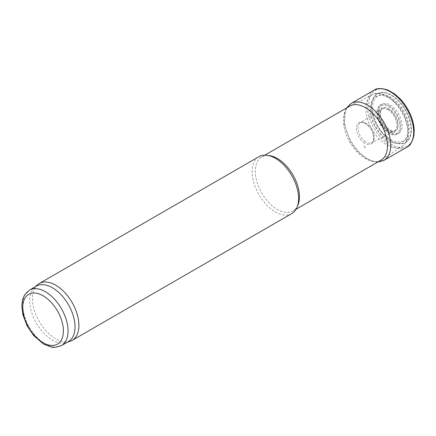 <?xml version="1.0" encoding="UTF-8"?>
<svg xmlns="http://www.w3.org/2000/svg" width="436" height="436" viewBox="0 0 436 436"><rect width="100%" height="100%" fill="white"/><g stroke="black" fill="none" stroke-linecap="round" stroke-linejoin="round"><path stroke-width="0.33" stroke-dasharray="2.18 1.64" d="M381.037 160.148A31.207 18.018 60 0 1 349.83 142.131A31.207 18.018 60 0 1 349.83 106.095M297.99 204.958A31.207 18.018 60 0 1 292.981 210.991A31.207 18.018 60 0 1 261.774 192.974A31.207 18.018 60 0 1 261.774 156.938A31.207 18.018 60 0 1 269.502 155.614M291.788 213.575A32.847 18.966 60 0 1 258.94 194.609A32.847 18.966 60 0 1 258.94 156.677M69.918 341.372A32.847 18.966 60 0 1 39.245 321.446A32.847 18.966 60 0 1 37.327 284.921M68.392 341.606A32.03 18.492 60 0 1 66.267 342.538A32.03 18.492 60 0 1 36.362 323.114A32.03 18.492 60 0 1 34.493 287.498A32.03 18.492 60 0 1 36.362 286.13M400.264 98.972A32.106 18.535 -120 0 0 369.265 99.926A32.106 18.535 -120 0 0 391.217 144.131A32.106 18.535 -120 0 0 391.49 144.294A32.106 18.535 -120 0 0 412.293 119.606M390.716 140.681A28.193 16.279 -120 0 0 391.452 141.122A28.193 16.279 -120 0 0 409.257 118.036A28.193 16.279 -120 0 0 375.445 95.146A28.193 16.279 -120 0 0 388.04 138.811A28.193 16.279 -120 0 0 390.716 140.681M363.897 145.82A16.225 9.369 -120 0 0 365.085 146.578L363.897 145.82M363.504 142.338A12.295 7.101 -120 0 0 365.046 143.39A12.295 7.101 -120 0 0 373.156 134.419A12.295 7.101 -120 0 0 368.175 125.791A12.295 7.101 -120 0 0 356.67 125.802A12.295 7.101 -120 0 0 363.504 142.338M61.422 345.628A32.03 18.492 60 0 1 29.392 327.136A32.03 18.492 60 0 1 29.392 290.153M388.018 109.828A12.562 7.254 60 0 1 395.714 129.656A12.562 7.254 60 0 1 380.328 120.772A12.562 7.254 60 0 1 388.018 109.828M388.16 108.831A13.685 7.903 60 0 1 396.542 130.429A13.685 7.903 60 0 1 379.783 120.75A13.685 7.903 60 0 1 388.16 108.831M388.732 106.695A15.898 9.178 60 0 1 398.466 131.786A15.898 9.178 60 0 1 378.993 120.543A15.898 9.178 60 0 1 388.732 106.695M388.868 105.79A16.906 9.761 60 0 1 399.223 132.473A16.906 9.761 60 0 1 378.513 120.521A16.906 9.761 60 0 1 388.868 105.79M389.103 97.964A26.329 15.2 60 0 1 405.224 139.515A26.329 15.2 60 0 1 372.982 120.897A26.329 15.2 60 0 1 389.103 97.964M386.896 96.465A29.724 17.162 60 0 1 406.167 122.189A29.724 17.162 60 0 1 402.259 146.164A29.724 17.162 60 0 1 372.033 129.312A29.724 17.162 60 0 1 372.557 94.71A29.724 17.162 60 0 1 386.896 96.465M374.066 90.17A32.88 18.982 -120 0 0 368.42 114.657A32.88 18.982 -120 0 0 387.571 143.695A32.88 18.982 -120 0 0 390.422 145.542A32.88 18.982 -120 0 0 406.952 147.123M350.991 103.545A32.836 18.961 -120 0 0 346.108 129.895A32.836 18.961 -120 0 0 367.526 158.731A32.836 18.961 -120 0 0 383.833 160.421M364.654 147.504A18.606 10.742 -120 0 0 365.706 148.158L364.654 147.504M364.033 145.989A16.514 9.532 -120 0 0 365.21 146.736L364.033 145.989M364.365 140.937A11.549 6.665 -120 0 0 366.109 142.163A11.549 6.665 -120 0 0 371.864 142.746A11.549 6.665 -120 0 0 371.886 129.399A11.549 6.665 -120 0 0 360.316 122.745A11.549 6.665 -120 0 0 358.278 130.876A11.549 6.665 -120 0 0 364.365 140.937M384.41 125.9A12.846 7.417 -120 0 0 389.01 129.999A12.846 7.417 -120 0 0 395.103 130.811A12.846 7.417 -120 0 0 395.43 115.807A12.846 7.417 -120 0 0 382.274 108.591A12.846 7.417 -120 0 0 384.41 125.9M385.909 128.947A16.704 9.646 -120 0 0 390.264 132.43A16.704 9.646 -120 0 0 401.158 119.796A16.704 9.646 -120 0 0 381.832 104.368A16.704 9.646 -120 0 0 385.909 128.947M387.277 137.122A25.86 14.928 -120 0 0 390.83 139.575A25.86 14.928 -120 0 0 407.229 118.587A25.86 14.928 -120 0 0 376.317 97.239A25.86 14.928 -120 0 0 387.277 137.122M387.904 138.643A27.909 16.11 -120 0 0 391.326 140.964A27.909 16.11 -120 0 0 408.963 118.129A27.909 16.11 -120 0 0 375.494 95.43A27.909 16.11 -120 0 0 387.904 138.643M350.381 105.801L372.557 94.71C375.641 92.394 380.933 92.944 388.422 96.367L397.752 104.313C402.548 109.992 405.856 116.314 407.671 123.284C410.205 133.672 408.401 141.297 402.259 146.164L381.571 159.821M292.981 210.991L296.099 209.193M261.774 156.938L264.892 155.14M66.267 342.538L67.389 342.184M34.493 287.498L35.36 286.708M346.576 107.975L345.443 110.21L344.266 124.642L350.62 141.951L358.005 151.832L366.758 158.84L375.243 161.892L377.783 162.029M373.156 134.419L373.156 134.419C373.532 134.184 374.006 141.101 373.162 141.204L371.864 142.746L395.103 130.811C393.474 132.228 390.225 130.604 385.348 125.933C382.263 121.993 380.623 117.943 380.432 113.774C380.704 110.548 381.315 108.82 382.274 108.591L360.316 122.745C360.272 122.271 361.455 122.287 363.864 122.789C365.946 123.819 367.385 124.821 368.175 125.791L368.175 125.791"/><path stroke-width="0.65" d="M264.892 155.14L349.83 106.095A31.207 18.018 60 0 1 350.381 105.801A31.207 18.018 60 0 1 365.433 107.643A31.207 18.018 60 0 1 385.675 134.653A31.207 18.018 60 0 1 381.571 159.821A31.207 18.018 60 0 1 381.037 160.148L296.099 209.193M35.36 286.708L37.327 284.921A32.847 18.966 60 0 1 39.245 283.514L258.94 156.677A32.847 18.966 60 0 1 267.077 155.287L269.502 155.614A31.207 18.018 60 0 1 277.378 158.486A31.207 18.018 60 0 1 297.99 204.958L297.063 207.225A32.847 18.966 60 0 1 291.788 213.575L72.093 340.412A32.847 18.966 60 0 1 69.918 341.372L67.389 342.184M267.077 155.287A32.847 18.966 60 0 1 275.367 158.306A32.847 18.966 60 0 1 297.063 207.225M39.245 283.514A32.847 18.966 60 0 1 55.672 285.144A32.847 18.966 60 0 1 77.128 314.089A32.847 18.966 60 0 1 72.093 340.412M29.392 290.153L36.362 286.13A32.03 18.492 60 0 1 52.374 287.716A32.03 18.492 60 0 1 73.303 315.942A32.03 18.492 60 0 1 68.392 341.606L61.422 345.628L54.593 347.416L51.786 347.192L43.873 344.266L33.801 335.742L27.081 325.801L22.89 314.781L21.8 305.87L22.558 299.805L24.421 295.188L29.392 290.153A32.03 18.492 60 0 1 45.409 291.738A32.03 18.492 60 0 1 66.332 319.964A32.03 18.492 60 0 1 61.422 345.628M377.783 162.029L383.833 160.421L406.952 147.123C410.063 145.918 412.402 141.978 413.96 135.296L414.2 130.157C413.944 124.042 411.993 118.745 412.293 119.606A32.106 18.535 -120 0 0 400.575 99.304A32.106 18.535 -120 0 0 400.264 98.972M43.088 295.761A28.743 16.595 60 0 1 60.686 341.126A28.743 16.595 60 0 1 25.484 320.803A28.743 16.595 60 0 1 43.088 295.761M406.952 147.123A32.88 18.982 -120 0 0 406.864 109.207A32.88 18.982 -120 0 0 374.066 90.17C376.671 88.077 381.255 88.023 387.817 90.018L394.787 94.034L400.575 99.304M383.833 160.421A32.836 18.961 -120 0 0 383.947 122.434A32.836 18.961 -120 0 0 350.991 103.545L374.066 90.17M350.991 103.545L346.576 107.975"/></g></svg>
